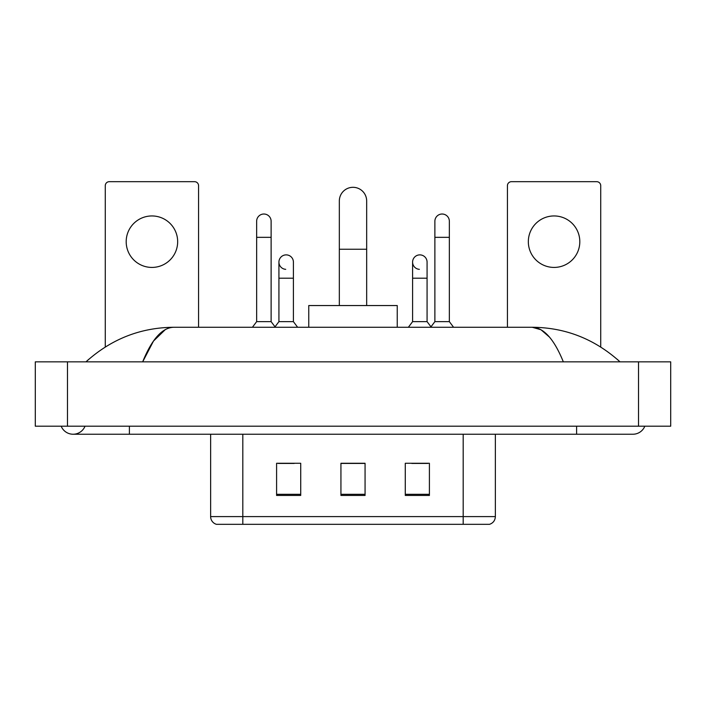 <?xml version="1.0" encoding="UTF-8"?>
<svg xmlns="http://www.w3.org/2000/svg" width="706" height="706" viewBox="0 0 706 706"><rect width="100%" height="100%" fill="white"/><g stroke="black" fill="none" stroke-linecap="round" stroke-linejoin="round"><path stroke-width="1.06" d="M210.635 516.598L242.811 516.598L242.811 524.32L463.189 524.32L463.189 516.598L495.365 516.598C495.135 520.446 493.212 523.022 489.567 524.32L216.433 524.32A8.04 8.04 0 0 1 210.635 516.598L210.635 434.234M429.407 495.444L429.407 463.268L405.279 463.268L405.279 495.444L429.407 495.444M300.721 495.444L300.721 463.268L276.593 463.268L276.593 495.444L300.721 495.444M365.064 495.444L365.064 463.268L340.936 463.268L340.936 495.444L365.064 495.444M278.12 463.436L294.208 463.436M411.792 463.436L427.88 463.436M365.064 463.436L340.936 463.436M61.175 426.195A12.867 12.867 0 0 0 85.029 426.195A12.867 12.867 0 0 1 61.175 426.195A12.867 12.867 0 0 0 73.106 434.234A12.867 12.867 0 0 1 61.175 426.195M644.825 426.195A12.867 12.867 0 0 1 632.894 434.234A12.867 12.867 0 0 0 644.825 426.195A12.867 12.867 0 0 1 632.894 434.234A12.867 12.867 0 0 0 644.825 426.195M563.335 361.851C554.113 339.136 543.752 327.61 532.253 327.266L173.747 327.266C162.248 327.61 151.887 339.136 142.665 361.851L153.493 341.051L165.398 329.525M67.476 361.851L670.7 361.851L670.7 426.195L35.3 426.195L35.3 361.851L67.476 361.851L67.476 426.195M617.291 359.363L620.027 361.851C594.717 339.048 565.453 327.522 532.253 327.266L541.017 329.764L549.418 337.044M88.709 359.363L85.973 361.851C111.169 339.101 140.423 327.566 173.747 327.266M151.922 215.948A25.734 25.734 0 0 0 126.189 241.681A25.734 25.734 0 0 0 151.922 267.424A25.734 25.734 0 0 0 177.665 241.681A25.734 25.734 0 0 0 151.922 215.948M198.571 327.266L198.571 185.704A4.024 4.024 0 0 0 194.556 181.68L109.298 181.68A4.024 4.024 0 0 0 105.273 185.704L105.273 346.99M339.33 305.548L339.33 200.989A13.67 13.67 0 0 1 353 187.311A13.67 13.67 0 0 1 366.67 200.989A13.67 13.67 0 0 0 353 187.311M366.67 305.548L366.67 200.989M397.24 327.266L397.24 305.548L308.76 305.548L308.76 327.266M256.649 237.34L271.122 237.34L271.122 321.636L256.649 321.636L256.649 221.252A7.236 7.236 0 0 1 264.335 214.033A7.236 7.236 0 0 1 271.122 221.252A7.236 7.236 0 0 0 264.335 214.033M256.649 321.636L252.421 327.266M271.122 321.636L275.349 327.266M434.878 237.34L449.351 237.34L449.351 321.636L434.878 321.636L434.878 221.252A7.236 7.236 0 0 1 442.574 214.033A7.236 7.236 0 0 1 449.351 221.252A7.236 7.236 0 0 0 442.574 214.033M434.878 321.636L430.651 327.266M449.351 321.636L453.579 327.266M285.709 269.339A7.236 7.236 0 0 1 278.923 262.111A7.236 7.236 0 0 1 286.618 254.892A7.236 7.236 0 0 1 293.405 262.111L293.405 278.199L278.923 278.199L278.923 262.111M293.405 278.199L293.405 321.636L278.923 321.636L278.923 278.199M278.923 321.636L275.022 326.834M293.405 321.636L297.623 327.266M419.382 269.339A7.236 7.236 0 0 1 412.595 262.111A7.236 7.236 0 0 1 420.291 254.892A7.236 7.236 0 0 1 427.077 262.111L427.077 278.199L412.595 278.199L412.595 262.111M427.077 278.199L427.077 321.636L412.595 321.636L412.595 278.199M412.595 321.636L408.377 327.266M427.077 321.636L430.978 326.834M554.078 215.948A25.734 25.734 0 0 0 528.335 241.681A25.734 25.734 0 0 0 554.078 267.424A25.734 25.734 0 0 0 579.811 241.681A25.734 25.734 0 0 0 554.078 215.948M600.727 346.99L600.727 185.704A4.024 4.024 0 0 0 596.702 181.68L511.444 181.68A4.024 4.024 0 0 0 507.429 185.704L507.429 327.266M242.811 434.234L242.811 516.598L463.189 516.598L463.189 434.234M365.064 494.324L340.936 494.324M300.721 494.324L276.593 494.324M429.407 494.324L405.279 494.324M576.599 426.195L576.599 434.234L632.894 434.234M129.401 426.195L129.401 434.234L576.599 434.234M638.524 361.851L638.524 426.195M339.33 249.244L366.67 249.244M495.365 516.598L495.365 434.234M129.401 434.234L73.106 434.234M271.122 237.34L271.122 221.252M449.351 237.34L449.351 221.252"/></g></svg>

